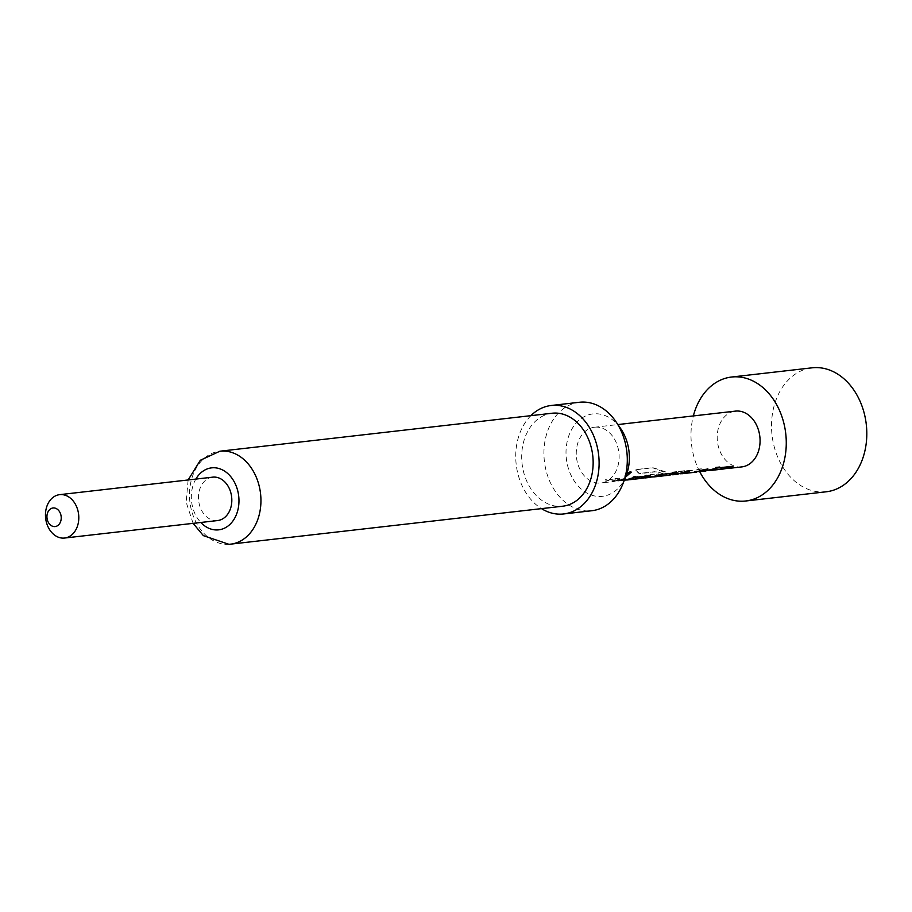 <?xml version="1.0" encoding="UTF-8"?>
<svg xmlns="http://www.w3.org/2000/svg" width="912" height="912" viewBox="0 0 912 912"><rect width="100%" height="100%" fill="white"/><g stroke="black" fill="none" stroke-linecap="round" stroke-linejoin="round"><path stroke-width="0.68" stroke-dasharray="4.56 3.42" d="M625.678 476.805L625.541 476.828C623.842 475.688 625.313 473.955 629.964 471.652L631.172 472.051M709.935 470.227L701.134 468.825L696.905 469.304L704.965 470.786L708.943 470.341M704.965 470.786L716.581 467.81L731.39 466.112L732.917 466.591M727.913 468.175L719.579 466.705L715.361 467.195L723.433 468.677L726.214 468.198M723.433 468.677L726.362 468.358M700.393 471.322L688.161 470.307L673.364 471.994L671.882 472.758L674.002 473.784L678.22 473.875M677.491 473.932L685.151 471.401L688.765 471.287M682.005 473.431L696.358 472.097M680.352 473.784L678.836 473.317L699.835 471.39M695.947 471.823L703.619 469.292L707.233 469.178M654.508 476.566L650.894 476.509L662.91 475.141L658.008 473.75L645.89 475.141L644.408 475.893L646.517 476.93L653.984 476.634M650.005 477.067L661.622 474.092L676.419 472.405L677.947 472.872M673.09 474.445L652.946 467.617L635.185 469.646L639.369 473.442L656.093 471.527L668.006 475.004L670.787 474.536M668.006 475.004L670.924 474.696M652.639 476.987L650.894 476.509L662.899 475.448L657.94 474.046L645.821 475.437L644.351 476.189L646.505 477.238L650.769 477.307M627.479 479.655L618.689 478.253L614.46 478.732L622.52 480.202L626.498 479.769M622.52 480.202L634.136 477.238L648.934 475.54L650.461 476.018M645.947 477.546L637.146 476.144L632.917 476.623L640.988 478.093L643.769 477.626M640.988 478.093L641.717 478.025M613.502 481.228L625.393 478.23L617.732 480.749L609.661 479.279L605.431 479.758L614.232 481.16M614.232 481.171L617.732 480.749M217.626 520.547A21.831 16.598 83.5 0 1 217.056 520.604A21.831 16.598 83.5 0 1 198.622 500.357A21.831 16.598 83.5 0 1 212.667 477.158M699.721 471.675A62.381 47.424 83.5 0 1 693.359 415.929M826.249 491.785A62.381 47.424 83.5 0 1 824.596 491.933A62.381 47.424 83.5 0 1 771.928 434.112A62.381 47.424 83.5 0 1 812.079 367.821M595.251 427.158A28.078 21.341 -96.5 0 0 594.499 427.226A28.078 21.341 -96.5 0 0 576.441 457.06A28.078 21.341 -96.5 0 0 600.142 483.075A28.078 21.341 -96.5 0 0 600.883 483.018A28.078 21.341 -96.5 0 0 618.952 453.184A28.078 21.341 -96.5 0 0 595.251 427.158M741.821 466.898A28.078 21.341 83.5 0 1 741.08 466.967A28.078 21.341 83.5 0 1 717.379 440.952A28.078 21.341 83.5 0 1 735.437 411.118M726.283 468.54L719.522 467.001L715.304 467.491L724.196 468.916M707.837 470.649L701.066 469.121L696.836 469.6L705.74 471.025M698.809 471.675L688.104 470.603L673.307 472.291L671.836 473.043L673.979 474.092L677.81 474.217M670.947 474.81L652.798 467.845L635.037 469.874L639.266 473.716L655.99 471.8L668.77 475.255M643.849 477.956L637.089 476.429L632.86 476.919L641.752 478.344M625.393 480.065L618.621 478.538L614.392 479.028L624.298 480.305M613.525 481.547L625.507 478.515L617.755 481.057L609.604 479.575L605.374 480.054L614.266 481.479L600.883 483.018M618.496 480.989L617.755 481.057M625.564 477.101L624.652 476.816L626.875 473.602M626.065 475.813A41.485 31.532 83.5 0 1 601.304 496.436A41.485 31.532 83.5 0 1 566.215 457.265A41.485 31.532 83.5 0 1 594.077 413.809A41.485 31.532 83.5 0 1 620.662 428.56M579.416 402.272A54.583 41.496 -96.5 0 0 544.282 460.264A54.583 41.496 -96.5 0 0 590.372 510.868A54.583 41.496 -96.5 0 0 591.808 510.731M530.875 415.667A54.583 41.496 -96.5 0 0 541.5 508.634M552.113 413.239A46.786 35.568 -96.5 0 0 521.995 462.954A46.786 35.568 -96.5 0 0 561.507 506.32A46.786 35.568 -96.5 0 0 562.738 506.206M625.678 477.09L624.652 476.816M229.288 544.304A46.786 35.568 83.5 0 1 189.787 500.927A46.786 35.568 83.5 0 1 219.906 451.212M195.841 479.085A31.19 23.712 -96.5 0 0 200.8 522.473M678.22 473.852L681.367 473.499M641.717 478.036L643.906 477.785M594.499 427.226L617.903 424.559M618.496 481L623.295 480.453M188.134 479.963L186.162 502.17L193.093 523.351"/><path stroke-width="1.37" d="M626.875 473.602L630.146 471.857L631.275 472.142L625.564 477.101M631.172 472.051L625.678 476.805M723.455 468.985L709.194 470.296M732.917 466.591L727.662 468.198M726.362 468.358L727.913 468.175M689.381 470.923L681.72 473.442M681.367 473.499L682.005 473.431M707.849 468.814L700.177 471.333M668.029 475.323L653.767 476.634M677.947 472.872L672.691 474.479M670.924 474.696L673.09 474.445M641.011 478.412L626.749 479.723M650.461 476.018L645.206 477.614M53.261 507.95A9.359 7.114 -96.5 0 0 46.979 517.754A9.359 7.114 -96.5 0 0 54.891 526.589A9.359 7.114 -96.5 0 0 61.184 516.785A9.359 7.114 -96.5 0 0 53.261 507.95M64.034 538.091A21.831 16.598 83.5 0 1 45.6 517.856A21.831 16.598 83.5 0 1 59.656 494.657A21.831 16.598 83.5 0 1 60.226 494.6A21.831 16.598 83.5 0 1 78.66 514.835A21.831 16.598 83.5 0 1 64.615 538.034A21.831 16.598 83.5 0 1 64.034 538.091M59.656 494.657L212.667 477.158A21.831 16.598 83.5 0 1 213.248 477.101A21.831 16.598 83.5 0 1 231.682 497.348A21.831 16.598 83.5 0 1 217.626 520.547L64.615 538.034M693.359 415.929A62.381 47.424 83.5 0 1 731.549 377.032A62.381 47.424 83.5 0 1 733.191 376.884A62.381 47.424 83.5 0 1 785.859 434.705A62.381 47.424 83.5 0 1 745.72 500.996A62.381 47.424 83.5 0 1 744.067 501.144A62.381 47.424 83.5 0 1 699.721 471.675M731.549 377.032L812.079 367.821A62.381 47.424 83.5 0 1 813.732 367.673A62.381 47.424 83.5 0 1 866.4 425.505A62.381 47.424 83.5 0 1 826.249 491.785L745.72 500.996M617.903 424.559L735.437 411.118A28.078 21.341 83.5 0 1 736.178 411.05A28.078 21.341 83.5 0 1 759.89 437.076A28.078 21.341 83.5 0 1 741.821 466.898L728.699 468.403M704.999 471.094L716.695 468.095L731.492 466.397L733.054 466.716L731.105 467.89L726.283 468.54M726.237 468.551L707.837 470.649M695.981 472.131L703.733 469.577L707.963 469.099L698.809 471.675M650.028 477.375L661.736 474.377L676.533 472.69L678.083 473.009L676.145 474.183L670.901 474.536M670.81 474.89L652.639 476.987M624.298 480.305L634.25 477.523L649.048 475.825L650.598 476.144L648.66 477.318L643.849 477.956M643.792 477.979L625.393 480.065M641.752 478.344L626.772 480.031M668.77 475.255L653.801 476.942M650.769 477.307L645.24 477.922M677.81 474.217L672.725 474.787M677.513 474.24L685.265 471.686L689.495 471.208L680.352 473.784M682.484 473.693L681.743 473.761M696.358 472.097L682.78 473.647M700.952 471.584L700.199 471.652M728.426 468.437L727.685 468.506M724.196 468.916L709.228 470.615M541.5 508.634A54.583 41.496 -96.5 0 0 562.18 514.094A54.583 41.496 -96.5 0 0 563.627 513.958L591.808 510.731A54.583 41.496 -96.5 0 0 622.942 483.736A54.583 41.496 -96.5 0 0 615.839 421.549A54.583 41.496 -96.5 0 0 580.853 402.135A54.583 41.496 -96.5 0 0 579.416 402.272L551.224 405.487A54.583 41.496 -96.5 0 0 530.875 415.667M563.627 513.958A54.583 41.496 -96.5 0 0 598.751 455.954A54.583 41.496 -96.5 0 0 552.672 405.361A54.583 41.496 -96.5 0 0 551.224 405.487M193.093 523.351L203.376 535.64L228.992 544.327L562.738 506.206A46.786 35.568 -96.5 0 0 592.846 456.502A46.786 35.568 -96.5 0 0 553.345 413.125A46.786 35.568 -96.5 0 0 552.113 413.239L219.906 451.212A46.786 35.568 83.5 0 1 221.137 451.098A46.786 35.568 83.5 0 1 260.638 494.475A46.786 35.568 83.5 0 1 230.531 544.19A46.786 35.568 83.5 0 1 229.288 544.304M615.839 421.549L620.662 428.56A41.485 31.532 83.5 0 1 626.065 475.813L622.942 483.736M200.8 522.473A31.19 23.712 -96.5 0 0 217.865 529.918A31.19 23.712 -96.5 0 0 238.819 497.245A31.19 23.712 -96.5 0 0 212.428 467.788A31.19 23.712 -96.5 0 0 195.841 479.085M708.943 470.341L709.935 470.227M626.498 479.769L627.479 479.655M643.906 477.785L645.947 477.546M701.317 471.527L705.74 471.025M219.906 451.212L200.321 460.264L188.134 479.963"/></g></svg>
